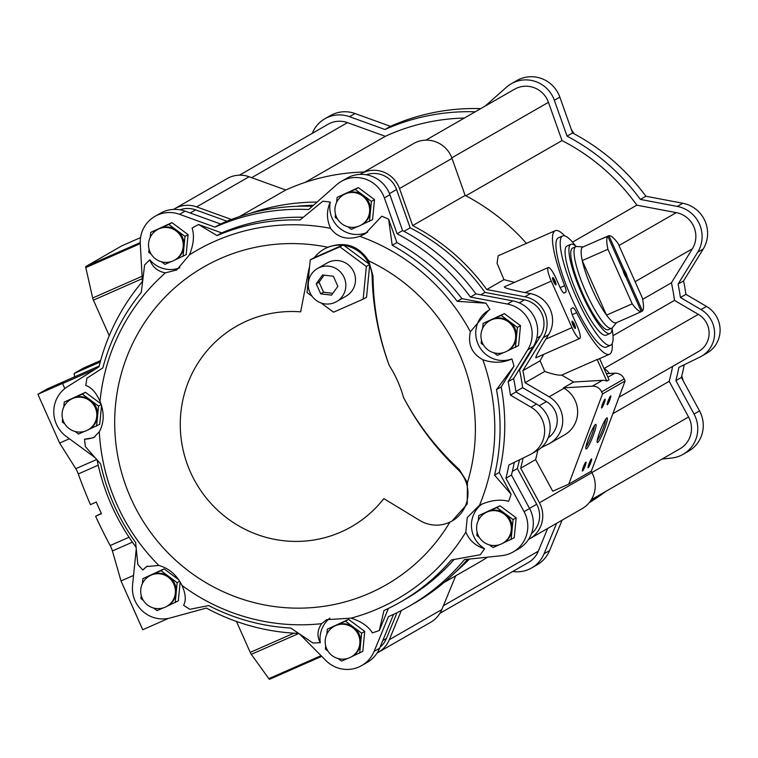 <?xml version="1.0" encoding="UTF-8"?>
<svg xmlns="http://www.w3.org/2000/svg" width="758" height="758" viewBox="0 0 758 758"><rect width="100%" height="100%" fill="white"/><g stroke="black" fill="none" stroke-linecap="round" stroke-linejoin="round"><path stroke-width="1.14" d="M562.607 235.965L558.324 237.851A59.674 12.137 66.3 0 0 571.769 298.548A59.674 12.137 66.3 0 0 606.381 347.098L610.664 345.212A59.674 12.137 -113.7 0 1 575.521 295.478A59.674 12.137 -113.7 0 1 562.607 235.965A59.674 12.137 -113.7 0 1 575.758 246.132M555.008 280.801A3.98 0.805 -113.7 0 1 555.718 284.837A3.98 0.805 -113.7 0 1 553.567 281.531A3.98 0.805 -113.7 0 1 552.582 277.712A3.98 0.805 -113.7 0 1 555.008 280.801M574.422 324.405A3.98 0.805 -113.7 0 1 575.133 328.441A3.98 0.805 -113.7 0 1 572.982 325.135A3.98 0.805 -113.7 0 1 571.996 321.316A3.98 0.805 -113.7 0 1 574.422 324.405M564.824 235.928A67.471 13.72 66.3 0 0 555.188 230.716A67.471 13.72 66.3 0 0 564.663 285.652A7.959 1.62 66.3 0 1 565.809 292.124L564.284 292.995A7.959 1.62 66.3 0 1 564.255 293.014L564.284 292.995M548.261 267.527A13.369 2.719 66.3 0 0 551.274 281.123L571.987 327.627A13.369 2.719 66.3 0 0 579.737 338.504L535.849 357.814C535.309 357.207 538.644 350.982 545.855 339.129L548.65 334.581A27.051 26.483 -119.9 0 0 530.41 293.611L525.152 292.616C511.006 289.821 504.079 287.888 504.383 286.827L548.261 267.527A13.369 2.719 66.3 0 1 556.021 278.394L559.641 286.533A7.959 1.62 66.3 0 0 564.255 293.014M579.737 338.504A13.369 2.719 66.3 0 0 576.724 324.907L573.105 316.768A7.959 1.62 66.3 0 1 571.276 308.696L572.802 307.814A7.959 1.62 66.3 0 0 572.802 307.814A7.959 1.62 66.3 0 1 576.705 312.694A67.471 13.72 66.3 0 0 609.527 354.232A67.471 13.72 66.3 0 0 612.189 343.601M541.335 447.59L548.062 444.302A27.051 26.483 -119.9 0 0 549.578 443.496A27.051 26.483 -119.9 0 0 562.73 420.273A27.051 26.483 -119.9 0 0 549.143 396.813L525.086 382.724L544.718 371.448C552.895 374.31 558.551 375.513 561.706 375.077L597.162 359.481A67.471 13.72 66.3 0 0 598.147 359.235L609.527 354.232M544.718 371.448L540.094 360.799L543.619 354.393M561.706 375.077L573.588 382.032L563.431 387.869L564.066 388.238A27.051 26.483 -119.9 0 1 577.653 411.698A27.051 26.483 -119.9 0 1 564.511 434.921L549.578 443.496M528.525 539.421A27.051 26.483 -119.9 0 0 529.615 538.834A27.051 26.483 -119.9 0 0 539.431 502.772L520.68 468.198L535.603 459.623L552.734 491.193L568.765 484.144L591.335 471.173L625.104 380.971L624.185 378.905A9.551 9.342 -119.9 0 0 614.909 373.192L606.324 373.694M573.588 382.032L602.487 380.317A9.551 9.342 60.1 0 1 606.779 381.084L609.034 379.786L599.606 358.6M568.765 484.144L602.534 393.942L601.615 391.877A9.551 9.342 -119.9 0 0 592.33 386.154L563.431 387.869M609.423 373.514A27.051 26.483 -119.9 0 0 603.842 368.113M525.086 382.724A210.051 205.617 -119.9 0 0 522.878 370.681L540.094 360.799M529.615 538.834L582.097 508.684A27.051 26.483 -119.9 0 0 591.913 472.622L591.183 471.268M444.017 582.532L477.938 563.042A210.051 205.617 -119.9 0 0 487.546 557.168M455.994 571.655A210.051 205.617 -119.9 0 0 469.42 559.063M377.105 653.026A27.051 26.483 -119.9 0 0 378.195 652.43L430.677 622.28A27.051 26.483 -119.9 0 0 441.81 609.555L455.71 575.815M378.195 652.43A27.051 26.483 -119.9 0 0 389.318 639.705L401.361 610.493M132.413 542.169L112.411 550.971L121.015 580.95L142.731 629.727L167.366 618.888M133.55 575.436L121.015 580.95M112.411 550.971A6.367 1.298 66.3 0 0 110.175 545.552A113.776 23.138 66.3 0 1 95.612 516.255L101.326 513.374M98.218 465.175L78.292 473.949A113.776 23.138 66.3 0 0 90.439 504.629L96.285 502.052A113.776 23.138 -113.7 0 0 101.468 513.687L95.612 516.255M78.292 473.949A6.367 1.298 66.3 0 0 75.781 468.69L59.617 443.042L37.9 394.274L47.366 388.835L99.184 366.038M100.634 360.524L83.617 368.009L74.142 373.457L74.635 376.84M167.234 618.594L169.214 618.206M239.376 216.646L285.766 190.002L249.107 176.747A27.051 26.483 -119.9 0 0 227.078 178.613L174.596 208.763A27.051 26.483 -119.9 0 0 173.535 209.407M231.417 219.479L196.625 206.896A27.051 26.483 -119.9 0 0 174.596 208.763M535.603 459.623A210.051 205.617 -119.9 0 0 537.848 450.214M520.68 468.198A210.051 205.617 -119.9 0 0 523.067 458.069M522.878 370.681L543.164 337.736A27.051 26.483 -119.9 0 0 524.924 296.766L486.75 289.537L503.966 279.645L497.059 263.253L498.148 255.806L555.188 230.716M514.559 282.355L503.966 279.645M526.412 243.375A210.051 205.617 -119.9 0 0 465.147 195.431L452.014 158.394A27.051 26.483 -119.9 0 0 413.489 143.594L361.007 173.743A27.051 26.483 -119.9 0 0 359.946 174.387M486.75 289.537A210.051 205.617 -119.9 0 0 412.655 225.581L465.147 195.431M412.655 225.581L399.523 188.534A27.051 26.483 -119.9 0 0 361.007 173.743M364.02 172.009A210.051 205.617 -119.9 0 0 285.766 190.002M317.052 202.092A210.051 205.617 -119.9 0 0 250.187 213.377M226.983 221.213L195.611 209.881A23.868 23.365 -119.9 0 0 179.93 209.795M313.442 205.285A206.877 202.5 -119.9 0 0 296.634 206.299M548.214 437.773A21.48 21.025 -119.9 0 0 546.452 401.598L522.632 387.641A206.877 202.5 -119.9 0 0 519.552 370.046L540.492 336.031A23.868 23.365 -119.9 0 0 524.403 299.874L484.987 292.408A206.877 202.5 -119.9 0 0 410.144 227.817L396.576 189.557A23.868 23.365 -119.9 0 0 366.341 174.776M531.405 533.698A23.868 23.365 -119.9 0 0 536.692 504.25L517.326 468.548A206.877 202.5 -119.9 0 0 519.467 459.831M380.014 647.275A23.868 23.365 -119.9 0 0 386.428 638.444L397.05 612.672M512.342 471.41L517.326 468.548M515.895 391.507L522.632 387.641M518.472 370.671L519.552 370.046M480.809 294.815L484.987 292.408M403.995 231.342L410.144 227.817M312.296 206.299A213.235 208.734 -119.9 0 0 220.512 223.97L185.047 211.15A30.235 29.6 -119.9 0 0 160.421 213.235L154.916 216.39A30.235 29.6 -119.9 0 0 140.277 243.763L142.409 281.597A213.235 208.734 -119.9 0 0 98.985 366.825L67.462 386.684A30.235 29.6 -119.9 0 0 66.334 436.513L94.845 457.453M299.855 634.247L325.788 660.445A30.235 29.6 -119.9 0 0 361.689 665.581A30.235 29.6 -119.9 0 0 374.13 651.359L388.437 616.642A213.235 208.734 -119.9 0 0 408.95 606.343A213.235 208.734 -119.9 0 0 464.483 559.584L501.663 555.68A30.235 29.6 -119.9 0 0 513.109 551.985A30.235 29.6 -119.9 0 0 524.081 511.678L505.937 478.222A213.235 208.734 -119.9 0 0 508.874 465.014L529.975 454.686A27.051 26.483 -119.9 0 0 531.491 453.881L536.996 450.726A27.051 26.483 -119.9 0 0 550.147 427.503A27.051 26.483 -119.9 0 0 536.55 404.042L515.961 391.981A213.235 208.734 -119.9 0 0 513.621 378.555L533.244 346.671A30.235 29.6 -119.9 0 0 512.863 300.888L475.929 293.886A213.235 208.734 -119.9 0 0 402.593 230.593L389.887 194.749A30.235 29.6 -119.9 0 0 346.832 178.215L341.337 181.37A30.235 29.6 -119.9 0 0 336.543 184.81L308.639 209.54A213.235 208.734 -119.9 0 0 215.016 227.135L179.542 214.306A30.235 29.6 -119.9 0 0 154.916 216.39M513.109 551.985L518.614 548.82A30.235 29.6 -119.9 0 0 529.586 508.514L511.442 475.067A213.235 208.734 -119.9 0 0 514.284 462.371M408.95 606.343L414.446 603.188A213.235 208.734 -119.9 0 0 467.591 559.262M361.689 665.581L367.194 662.416A30.235 29.6 -119.9 0 0 379.635 648.204L393.591 614.321M215.016 227.135L220.512 223.97M97.109 460.011A213.235 208.734 -119.9 0 0 136.08 547.238M136.251 549.01L132.555 585.233A30.235 29.6 -119.9 0 0 170.408 617.912L206.394 608.068A213.235 208.734 -119.9 0 0 298.633 633.413M505.937 478.222L511.442 475.067M531.491 453.881A27.051 26.483 -119.9 0 0 544.642 430.667A27.051 26.483 -119.9 0 0 531.055 407.207L510.456 395.136L515.961 391.981M510.456 395.136A213.235 208.734 -119.9 0 0 508.116 381.71L513.621 378.555M508.116 381.71L527.739 349.836A30.235 29.6 -119.9 0 0 507.358 304.043L470.424 297.051L475.929 293.886M470.424 297.051A213.235 208.734 -119.9 0 0 397.097 233.758L402.593 230.593M397.097 233.758L384.382 197.904A30.235 29.6 -119.9 0 0 341.337 181.37M329.901 618.121A27.051 26.483 -119.9 0 0 320.264 642.651A222.786 218.077 -119.9 0 1 312.893 642.983L290.75 628.041A205.285 200.946 60.1 0 1 208.649 605.566L189.851 609.299A222.786 218.077 -119.9 0 1 183.578 605.235C186.26 600.516 185.729 593.921 181.977 585.432A201.069 196.824 -119.9 0 0 321.648 623.673C317.28 629.907 316.816 636.227 320.264 642.651M147.535 566.103A27.051 26.483 -119.9 0 0 142.798 570.025A222.786 218.077 -119.9 0 1 137.833 564.407L135.644 542.567A205.285 200.946 60.1 0 1 100.662 463.981L85.398 446.633A222.786 218.077 -119.9 0 1 84.545 439.195A27.051 26.483 -119.9 0 0 94.93 436.826M179.883 267.773A27.051 26.483 -119.9 0 1 149.809 259.795A222.786 218.077 -119.9 0 0 144.607 264.997L141.301 292.389A205.285 200.946 60.1 0 0 102.832 367.905L86.943 378.176A222.786 218.077 -119.9 0 0 85.758 385.519C91.301 387.205 96.048 392.473 99.999 401.323C104.433 412.504 104.206 422.661 99.307 431.776A201.069 196.824 -119.9 0 0 158.839 565.468L146.626 566.567L142.798 570.025M303.285 217.271A205.285 200.946 -119.9 0 0 221.706 232.896L198.549 224.52A222.786 218.077 -119.9 0 0 192.106 228.063C194.512 235.577 193.631 244.512 189.453 254.849L176.652 269.981L165.452 272.852A201.069 196.824 -119.9 0 0 99.999 401.323M367.611 232.204A27.051 26.483 -119.9 0 1 340.048 228.528A27.051 26.483 -119.9 0 1 330.232 202.111A222.786 218.077 -119.9 0 0 322.889 201.164L299.978 220A205.285 200.946 60.1 0 0 217.015 235.586L198.549 224.52M511.1 494.282L494.567 475.133L499.257 472.442L511.1 494.282A222.786 218.077 -119.9 0 1 508.684 501.294C499.768 499.001 490.047 500.308 479.539 505.216A201.069 196.824 -119.9 0 0 482.827 359.728C471.808 353.616 467.648 344.293 470.367 331.748L488.607 310.325L489.943 309.586A222.786 218.077 -119.9 0 0 485.992 303.209L461.887 298.643A205.285 200.946 -119.9 0 0 396.908 242.56L388.608 219.157A222.786 218.077 -119.9 0 0 381.767 216.219L365.403 233.616M488.607 310.335L488.863 310.183A27.051 26.483 -119.9 0 0 478.412 344.843A27.051 26.483 -119.9 0 0 511.906 358.913A222.786 218.077 -119.9 0 1 514 366.114L501.19 386.921A205.285 200.946 -119.9 0 1 499.257 472.442M481.974 504.013A27.051 26.483 -119.9 0 0 484.542 548.697A222.786 218.077 -119.9 0 1 480.307 554.733L451.342 559.982A205.285 200.946 60.1 0 1 400.29 602.136A205.285 200.946 60.1 0 1 383.955 610.541L379.303 630.504L388.399 608.447M400.29 602.136L404.98 599.445A205.285 200.946 -119.9 0 0 454.108 559.489M321.648 623.673L326.565 619.693L351.191 618.121C361.538 621.607 368.596 626.525 372.339 632.864A222.786 218.077 -119.9 0 0 379.303 630.504M507.235 351.011L518.576 345.61L520.509 325.637L504.335 313.632L483.121 323.382L482.638 328.366M361.225 225.003L372.566 219.593L374.509 199.619L358.335 187.614L337.111 197.374L336.628 202.348M174.814 260.022L186.155 254.612L188.098 234.639L171.924 222.634L150.7 232.393L150.217 237.368M100.937 403.796L85.474 392.322L64.259 402.072L63.776 407.055M88.373 429.701L99.715 424.3L101.534 405.558M178.784 579.794L164.088 568.888L142.874 578.648L142.39 583.622M166.987 606.277L178.329 600.867L180.158 582.021M351.466 656.769L362.807 651.368L364.74 631.395L348.566 619.39L327.352 629.14L326.869 634.124M502.886 543.173L514.227 537.763L516.17 517.79L499.996 505.794L478.772 515.544L478.289 520.528M470.367 331.748A201.069 196.824 -119.9 0 0 359.823 236.335L364.939 233.881M485.992 303.209L457.197 301.333L461.887 298.643M388.608 219.157L392.218 245.251A205.285 200.946 60.1 0 1 457.197 301.333M330.232 202.111C326.433 210.762 326.556 219.507 330.583 228.338A201.069 196.824 -119.9 0 0 189.453 254.849M482.827 359.728C493.107 363.29 502.8 363.016 511.906 358.913M514 366.114L496.499 389.621A205.285 200.946 60.1 0 1 494.567 475.133M351.191 618.121A201.069 196.824 -119.9 0 0 465.838 532.107C469.496 540.587 475.73 546.111 484.542 548.697M84.545 439.195L93.537 437.745L99.307 431.776M149.809 259.795C152.453 267.1 157.673 271.459 165.452 272.852M309.539 267.015A32.622 31.931 -119.9 0 0 308.563 270.805L300.67 311.851A115.567 113.122 -119.9 0 0 190.419 472.026A115.567 113.122 -119.9 0 0 383.823 498.622L419.695 520.414A32.622 31.931 -119.9 0 0 452.109 520.964L467.222 503.994L467.43 482.59A183.246 179.381 -119.9 0 0 368.72 260.885C358.705 245.677 345.051 241.129 327.731 247.231A183.246 179.381 -119.9 0 0 114.894 431.207A183.246 179.381 -119.9 0 0 344.492 602.06A183.246 179.381 -119.9 0 0 449.93 522.101M465.838 532.107L467.241 517.553L479.539 505.216M359.823 236.335C347.23 240.352 337.49 237.68 330.583 228.338M158.839 565.468C169.034 568.292 176.747 574.952 181.977 585.432M467.43 482.59L459.206 469.42C436.504 448.594 417.923 424.584 403.474 397.391A115.567 113.122 -119.9 0 0 389.252 365.46C378.706 336.514 373.296 306.639 373.012 275.827L372.14 276.329A270.53 264.807 -119.9 0 0 389.252 365.46M368.72 260.885L373.012 275.827M464.313 118.068A206.877 202.5 -119.9 0 0 385.339 136.326L347.486 122.635A23.868 23.365 -119.9 0 0 328.053 124.284L239.471 175.164M305.152 182.384L385.339 136.326M619.04 397.173L698.677 351.428A21.48 21.025 -119.9 0 0 698.326 314.362L674.497 300.395A206.877 202.5 -119.9 0 0 671.417 282.81L692.367 248.795A23.868 23.365 -119.9 0 0 676.269 212.638L636.853 205.172A206.877 202.5 -119.9 0 0 562.01 140.581L548.451 102.321A23.868 23.365 -119.9 0 0 514.464 89.264L425.882 140.145M591.316 499.712L679.898 448.831A23.868 23.365 -119.9 0 0 688.558 417.014L669.191 381.312A206.877 202.5 -119.9 0 0 672.621 366.389M439.896 613.317L528.478 562.436A23.868 23.365 -119.9 0 0 538.294 551.208L547.664 528.459M475.257 111.786A213.235 208.734 -119.9 0 0 384.969 129.504L349.495 116.685A30.235 29.6 -119.9 0 0 324.879 118.76A30.235 29.6 -119.9 0 0 312.296 133.332M512.721 571.485A30.235 29.6 -119.9 0 0 531.642 567.95A30.235 29.6 -119.9 0 0 544.083 553.738L556.618 523.323M589.696 502.061A213.235 208.734 -119.9 0 0 600.374 494.51M662.113 459.054L671.626 458.05A30.235 29.6 -119.9 0 0 683.072 454.355A30.235 29.6 -119.9 0 0 694.044 414.048L675.89 380.601A213.235 208.734 -119.9 0 0 678.836 367.393L699.937 357.065A27.051 26.483 -119.9 0 0 701.453 356.26A27.051 26.483 -119.9 0 0 714.595 333.037A27.051 26.483 -119.9 0 0 701.008 309.577L680.419 297.515A213.235 208.734 -119.9 0 0 678.078 284.089L697.701 252.206A30.235 29.6 -119.9 0 0 677.311 206.422L640.377 199.42A213.235 208.734 -119.9 0 0 567.05 136.127L554.344 100.283A30.235 29.6 -119.9 0 0 511.29 83.75A30.235 29.6 -119.9 0 0 506.505 87.189L485.167 106.092M480.761 108.621A213.235 208.734 -119.9 0 0 390.474 126.34L384.969 129.504M683.072 454.355L688.567 451.19A30.235 29.6 -119.9 0 0 699.539 410.893L681.395 377.437A213.235 208.734 -119.9 0 0 684.237 364.74M589.146 502.744A213.235 208.734 -119.9 0 0 605.879 491.355M531.642 567.95L537.147 564.795A30.235 29.6 -119.9 0 0 549.588 550.573L562.114 520.159M390.474 126.34L355 113.52A30.235 29.6 -119.9 0 0 330.384 115.604L324.879 118.76M701.453 356.26L706.949 353.095A27.051 26.483 -119.9 0 0 720.1 329.882A27.051 26.483 -119.9 0 0 706.513 306.421L685.914 294.35A213.235 208.734 -119.9 0 0 683.574 280.924L703.206 249.041A30.235 29.6 -119.9 0 0 682.816 203.258L645.882 196.256A213.235 208.734 -119.9 0 0 572.555 132.972L559.84 97.119A30.235 29.6 -119.9 0 0 516.795 80.585L511.29 83.75M574.185 133.834L571.248 129.305M683.043 380.469L681.783 375.921M572.555 132.972L567.05 136.127M645.882 196.256L640.377 199.42M683.574 280.924L678.078 284.089M685.914 294.35L680.419 297.515M681.395 377.437L675.89 380.601M465.857 195.81L562.01 140.581M572.536 242.124L636.853 205.172M642.642 299.344L671.417 282.81M613.014 335.718L674.497 300.395M612.871 413.669L669.191 381.312M372.14 276.329A32.622 31.931 -119.9 0 0 369.639 265.442L368.985 263.974A32.622 31.931 -119.9 0 0 343.999 245.431L342.426 245.251A32.622 31.931 -119.9 0 0 323.837 249.278L327.731 247.231M323.837 249.278A32.622 31.931 -119.9 0 0 314.447 257.559L310.23 259.871L339.868 246.833L366.341 266.475L363.167 299.154L366.55 297.212L369.639 265.442M452.109 520.964A32.622 31.931 -119.9 0 0 458.334 469.922A270.53 264.807 -119.9 0 1 403.474 397.391M217.015 235.586L221.706 232.896M392.218 245.251L396.908 242.56M496.499 389.621L501.19 386.921M515.468 347.391L517.411 327.418L501.237 315.413L483.121 323.382M501.237 315.413L504.335 313.632M517.411 327.418L520.509 325.637M493.856 352.764L497.352 355.36L503.672 352.584M481.482 340.2L481.178 343.355L483.604 345.165M516.435 337.405A17.5 17.131 60.1 0 1 508.012 350.566L507.168 351.058A17.5 17.131 60.1 0 0 514.132 328.972A17.5 17.131 60.1 0 0 489.725 320.7L490.578 320.208A17.5 17.131 60.1 0 1 516.435 337.405M511.119 539.544L513.062 519.581L504.98 513.573L496.888 507.576L478.772 515.544M496.888 507.576L499.996 505.794M513.062 519.581L516.17 517.79M489.516 544.926L493.013 547.522L499.323 544.737M477.142 532.362L476.829 535.518L479.264 537.318M512.095 529.567A17.5 17.131 60.1 0 1 503.663 542.728L502.819 543.211A17.5 17.131 60.1 0 0 509.793 521.134A17.5 17.131 60.1 0 0 485.385 512.853L486.229 512.37A17.5 17.131 60.1 0 1 512.095 529.567M359.699 653.15L361.642 633.176L345.459 621.172L327.352 629.14M345.459 621.172L348.566 619.39M361.642 633.176L364.74 631.395M338.087 658.522L341.583 661.118L347.903 658.342M325.713 645.958L325.409 649.113L327.835 650.923M360.666 643.163A17.5 17.131 60.1 0 1 352.243 656.324L351.399 656.816A17.5 17.131 60.1 0 0 358.363 634.73A17.5 17.131 60.1 0 0 333.956 626.459L334.809 625.966A17.5 17.131 60.1 0 1 360.666 643.163M175.221 602.648L177.164 582.675L160.99 570.679L142.874 578.648M160.99 570.679L164.088 568.888M177.164 582.675L179.684 581.225M153.609 608.03L157.105 610.616L163.425 607.84M141.234 595.456L140.931 598.621L143.357 600.421M176.188 592.661A17.5 17.131 60.1 0 1 167.764 605.822L166.921 606.315A17.5 17.131 60.1 0 0 173.885 584.229A17.5 17.131 60.1 0 0 149.478 575.957L150.33 575.474A17.5 17.131 60.1 0 1 176.188 592.661M96.607 426.081L98.549 406.108L90.458 400.101L82.366 394.103L64.259 402.072M82.366 394.103L85.474 392.322M98.549 406.108L101.212 404.573M74.995 431.454L78.491 434.05L84.811 431.264M62.62 418.89L62.317 422.045L64.743 423.845M97.574 416.095A17.5 17.131 60.1 0 1 89.15 429.255L88.307 429.739A17.5 17.131 60.1 0 0 95.271 407.662A17.5 17.131 60.1 0 0 70.864 399.381L71.716 398.897A17.5 17.131 60.1 0 1 97.574 416.095M183.057 256.394L184.99 236.42L176.908 230.423L168.816 224.425L150.7 232.393M168.816 224.425L171.924 222.634M184.99 236.42L188.098 234.639M161.445 261.775L164.941 264.362L171.251 261.586M149.07 249.202L148.757 252.357L151.193 254.167M184.023 246.407A17.5 17.131 60.1 0 1 175.6 259.568L174.747 260.06A17.5 17.131 60.1 0 0 181.721 237.974A17.5 17.131 60.1 0 0 157.313 229.702L158.157 229.21A17.5 17.131 60.1 0 1 184.023 246.407M369.468 221.374L371.401 201.401L363.319 195.403L355.227 189.405L337.111 197.374M355.227 189.405L358.335 187.614M371.401 201.401L374.509 199.619M347.856 226.756L351.352 229.342L357.662 226.566M335.481 214.182L335.178 217.347L337.604 219.147M370.435 211.387A17.5 17.131 60.1 0 1 362.011 224.548L361.159 225.041A17.5 17.131 60.1 0 0 368.132 202.954A17.5 17.131 60.1 0 0 343.725 194.683L344.568 194.19A17.5 17.131 60.1 0 1 370.435 211.387M459.206 469.42L458.334 469.922M343.26 244.881L339.868 246.833M342.426 245.251L314.447 257.559M369.724 264.523L366.341 266.475M368.985 263.974L343.999 245.431M363.167 299.154L333.529 312.192L321.07 302.954M312.106 296.302L307.056 292.55L310.23 259.871M317.536 268.493L327.191 262.95A19.092 18.694 60.1 0 1 353.815 271.98A19.092 18.694 60.1 0 1 346.207 296.075L336.561 301.618A19.092 18.694 60.1 0 1 310.837 294.369A19.092 18.694 60.1 0 1 317.536 268.493A19.092 18.694 60.1 0 1 344.16 277.523A19.092 18.694 60.1 0 1 336.561 301.618M331.53 295.127L337.85 286.325L333.368 276.253L322.567 274.983L316.247 283.786L320.729 293.858L331.53 295.127M324.092 275.163L319.071 282.166L323.552 292.237L332.828 293.327M319.071 282.166L316.247 283.786M323.552 292.237L320.729 293.858M121.763 245.867L140.552 237.595L121.754 245.867A3.184 0.644 66.3 0 0 121.754 245.867A3.184 0.644 66.3 0 0 121.763 245.867L85.815 266.513A3.184 0.644 66.3 0 0 85.796 267.593L92.665 298.008A3.184 0.644 66.3 0 0 93.414 300.159L109.247 335.709M37.9 394.274L63.568 382.979L62.582 383.548L64.818 388.56M100.236 361.973L74.142 373.457M293.896 633.186L250.235 652.392L236.458 621.446M250.235 652.392A3.184 0.644 66.3 0 0 251.315 654.344L268.815 678.666A3.184 0.644 66.3 0 0 269.583 679.291A3.184 0.644 66.3 0 0 269.592 679.282L321.733 656.343L269.583 679.291M62.582 383.548L95.271 369.165M69.385 438.749L59.617 443.042M597.655 442.464A13.256 1.706 -68.3 0 1 597.171 442.331A13.256 1.706 -68.3 0 1 600.658 429.568A13.256 1.706 -68.3 0 1 606.902 417.904A13.256 1.706 -68.3 0 1 604.524 429.037A13.256 1.706 -68.3 0 1 597.655 442.464M586.37 448.944A13.256 1.706 -68.3 0 1 585.887 448.812A13.256 1.706 -68.3 0 1 589.373 436.049A13.256 1.706 -68.3 0 1 595.617 424.395A13.256 1.706 -68.3 0 1 593.239 435.528A13.256 1.706 -68.3 0 1 586.37 448.944M588.199 467.724A4.775 0.616 -68.3 0 1 588.028 467.677A4.775 0.616 -68.3 0 1 589.279 463.081A4.775 0.616 -68.3 0 1 591.534 458.874A4.775 0.616 -68.3 0 1 590.672 462.892A4.775 0.616 -68.3 0 1 588.199 467.724M601.7 407.994A4.775 0.616 -68.3 0 1 601.53 407.946A4.775 0.616 -68.3 0 1 602.781 403.351A4.775 0.616 -68.3 0 1 605.036 399.153A4.775 0.616 -68.3 0 1 604.173 403.161A4.775 0.616 -68.3 0 1 601.7 407.994M582.561 470.964A4.775 0.616 -68.3 0 1 582.381 470.917A4.775 0.616 -68.3 0 1 583.641 466.322A4.775 0.616 -68.3 0 1 585.887 462.124A4.775 0.616 -68.3 0 1 585.034 466.132A4.775 0.616 -68.3 0 1 582.561 470.964M607.347 404.753A4.775 0.616 -68.3 0 1 607.177 404.706A4.775 0.616 -68.3 0 1 608.428 400.11A4.775 0.616 -68.3 0 1 610.673 395.913A4.775 0.616 -68.3 0 1 609.82 399.921A4.775 0.616 -68.3 0 1 607.347 404.753M602.534 393.942L625.104 380.971M597.162 359.481L606.779 381.084M609.565 397.571A3.913 0.502 -68.3 0 1 607.509 402.725M584.769 463.782A3.913 0.502 -68.3 0 1 582.722 468.937M603.918 400.811A3.913 0.502 -68.3 0 1 601.861 405.975M590.416 460.542A3.913 0.502 -68.3 0 1 588.36 465.696M594.329 425.825A11.891 1.535 -68.3 0 1 591.126 436.75A11.891 1.535 -68.3 0 1 585.943 446.888M605.623 419.345A11.891 1.535 -68.3 0 1 602.411 430.269A11.891 1.535 -68.3 0 1 597.228 440.398M571.996 322.112A3.288 0.673 -113.7 0 1 573.683 324.746A3.288 0.673 -113.7 0 1 574.545 327.901M552.582 278.508A3.288 0.673 -113.7 0 1 554.269 281.142A3.288 0.673 -113.7 0 1 555.131 284.297M642.481 311.007A41.377 8.414 -113.7 0 0 642.358 297.998L618.073 243.46A41.377 8.414 -113.7 0 0 608.93 235.653L624.26 270.075A4.775 0.966 -113.7 0 1 627.15 276.575L642.481 311.007L641.296 311.529M626.023 277.229L641.353 311.652A41.377 8.414 -113.7 0 1 632.2 303.835L606.533 315.129A41.377 8.414 -113.7 0 1 582.248 260.591A41.377 8.414 -113.7 0 1 582.807 247.07L602.771 238.287A41.377 8.414 66.3 0 0 602.098 238.808L607.802 236.297L623.123 270.729A4.775 0.966 -113.7 0 0 626.023 277.229M632.2 303.835L607.916 249.297A41.377 8.414 -113.7 0 1 607.802 236.297M641.353 311.652L635.649 314.163A41.377 8.414 66.3 0 0 636.095 314.03A41.377 8.414 66.3 0 0 636.493 313.784M616.292 322.728A41.377 8.414 -113.7 0 1 616.131 322.813A41.377 8.414 -113.7 0 1 606.533 315.129L582.248 260.591L607.916 249.297M608.93 235.653L603.226 238.154A41.377 8.414 66.3 0 0 602.771 238.287M624.26 270.075L624.005 271.591A3.913 0.796 -113.7 0 1 625.852 275.741L627.15 276.575M624.005 271.591L623.417 271.847M625.852 275.741L625.236 276.016M616.529 322.643L612.473 327.636A44.561 9.058 -113.7 0 1 611.886 328.148A44.561 9.058 -113.7 0 1 611.706 328.242A44.561 9.058 -113.7 0 1 585.47 291.1A44.561 9.058 -113.7 0 1 575.824 246.672A44.561 9.058 -113.7 0 1 576.781 246.511L583.205 246.9M608.598 329.588A44.561 9.058 -113.7 0 1 608.428 329.683A44.561 9.058 -113.7 0 1 582.191 292.541A44.561 9.058 -113.7 0 1 572.546 248.112L575.824 246.672M612.085 328.015A48.692 9.901 -113.7 0 1 610.285 333.368A48.692 9.901 -113.7 0 1 610.095 333.473A48.692 9.901 -113.7 0 1 581.414 292.882A48.692 9.901 -113.7 0 1 570.878 244.322A48.692 9.901 -113.7 0 1 576.241 246.54M606.438 335.064A48.692 9.901 -113.7 0 1 606.239 335.159A48.692 9.901 -113.7 0 1 577.568 294.578A48.692 9.901 -113.7 0 1 567.022 246.018L570.878 244.322M612.066 328.65A59.674 12.137 -113.7 0 1 610.901 345.089A59.674 12.137 -113.7 0 1 610.664 345.212M572.233 314.665L576.705 312.694M549.143 396.813L564.066 388.238M607.897 377.219L614.909 373.192M592.33 386.154L602.487 380.317M601.615 391.877L624.185 378.905M539.431 502.772L591.913 472.622M389.318 639.705L441.81 609.555M129.049 537.251L110.175 545.552M196.625 206.896L249.107 176.747M543.164 337.736L548.65 334.581M524.924 296.766L530.41 293.611M399.523 188.534L452.014 158.394M190.173 212.998L195.611 209.881M382.79 640.538L386.428 638.444M529.51 508.381L536.692 504.25M539.165 405.786L546.452 401.598M536.797 338.153L540.492 336.031M519.23 302.849L524.403 299.874M389.47 193.641L396.576 189.557M179.542 214.306L185.047 211.15M374.13 651.359L379.635 648.204M524.081 511.678L529.586 508.514M531.055 407.207L536.55 404.042M527.739 349.836L533.244 346.671M507.358 304.043L512.863 300.888M384.382 197.904L389.887 194.749M559.84 97.119L554.344 100.283M682.816 203.258L677.311 206.422M703.206 249.041L697.701 252.206M706.513 306.421L701.008 309.577M699.539 410.893L694.044 414.048M549.588 550.573L544.083 553.738M355 113.52L349.495 116.685M451.806 157.835L548.451 102.321M619.002 245.535L676.269 212.638M635.1 281.682L692.367 248.795M604.24 368.407L698.326 314.362M591.875 472.556L688.558 417.014M443.383 605.727L538.294 551.208M251.675 177.675L347.486 122.635M140.23 242.579L85.815 266.513M140.268 243.631L85.796 267.593M142.106 276.263L92.665 298.008M142.239 278.679L93.414 300.159M298.737 633.489L251.315 654.344M321.07 655.67L268.815 678.666M96.664 459.5L75.781 468.69M545.855 339.129L571.987 327.627M563.857 292.976L565.809 292.124M560.153 287.642L564.663 285.652M525.152 292.616L551.274 281.123M489.725 320.7A17.5 17.5 0 0 0 483.272 344.596A17.5 17.5 0 0 0 507.168 351.058M485.385 512.853A17.5 17.5 0 0 0 478.923 536.749A17.5 17.5 0 0 0 502.819 543.211M333.956 626.459A17.5 17.5 0 0 0 327.494 650.355A17.5 17.5 0 0 0 351.399 656.816M149.478 575.957A17.5 17.5 0 0 0 143.025 599.853A17.5 17.5 0 0 0 166.921 606.315M70.864 399.381A17.5 17.5 0 0 0 64.402 423.277A17.5 17.5 0 0 0 88.307 429.739M157.313 229.702A17.5 17.5 0 0 0 150.851 253.598A17.5 17.5 0 0 0 174.747 260.06M343.725 194.683A17.5 17.5 0 0 0 337.263 218.579A17.5 17.5 0 0 0 361.159 225.041M636.095 314.03L616.131 322.813M611.706 328.242L608.428 329.683M610.095 333.473L606.239 335.159"/></g></svg>
